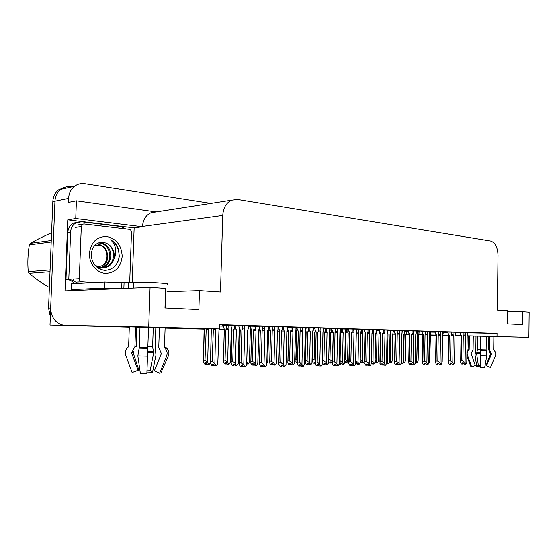 <?xml version="1.0" encoding="UTF-8"?>
<svg xmlns="http://www.w3.org/2000/svg" width="557" height="557" viewBox="0 0 557 557"><rect width="100%" height="100%" fill="white"/><g stroke="black" fill="none" stroke-linecap="round" stroke-linejoin="round"><path stroke-width="0.84" d="M493.864 336.498L467.212 335.829M165.116 327.648L49.998 325.003L54.955 201.174C55.254 196.148 57.211 192.207 60.81 189.359C63.825 187.152 67.209 186.31 70.955 186.832L71.672 186.936M422.874 334.917L418.586 334.799L422.874 334.896M395.101 334.179L392.664 334.109L392.121 361.131L392.664 334.096L395.101 334.179M380.445 333.789L378.997 333.727L378.454 361.235L379.038 333.734L380.445 333.789L379.032 333.761M364.932 333.378L364.306 361.34L365.1 332.933M305.925 331.805L305.361 331.791L305.925 331.805M296.059 330.19L296.749 331.554L295.516 331.54M288.526 331.345L286.966 331.311M279.523 331.102L277.546 331.06M270.43 330.865L268.739 330.83M260.307 330.593L258.831 330.552L260.307 330.593M251.583 330.364L250.476 330.343M240.144 330.057L239.336 330.05M231.468 329.828L231.949 329.841L231.287 329.8L230.347 362.342L231.621 329.438M230.835 325.699L222.654 325.518L223.246 325.539L224.38 329.626L218.998 329.507M204.37 329.103L165.102 328.073M159.406 327.913L155.814 327.815L159.406 327.913M140.002 327.398L135.581 327.293M129.301 327.126L63.387 325.372L129.315 326.91M467.232 335.787L528.885 337.319L529.15 312.199L522.745 311.781L522.605 324.536L507.476 323.84L507.629 310.792L497.331 310.117L498.014 255.412C497.68 247.392 495.229 242.601 490.661 241.042L237.637 199.462L231.608 200.165C226.205 202.776 223.253 207.865 222.751 215.448L220.488 291.979L199.469 290.601L198.884 309.567L164.976 308L165.624 288.38L150.07 287.363L65.002 290.858L67.78 219.841L134.146 227.876L132.232 282.434M156.197 211.918L76.42 200.812L75.738 218.518L142.501 226.741L134.146 227.876M75.738 218.518L67.78 219.841M156.099 211.932L151.086 212.718C145.871 215.099 143.01 219.667 142.508 226.414L142.501 226.741M76.42 200.812L68.469 202.379L68.622 198.389C68.929 193.237 70.906 189.206 74.547 186.296C77.604 184.047 81.023 183.19 84.81 183.733L210.929 203.389M528.885 337.319L493.864 336.525M488.837 336.414L486.296 336.358M475.998 336.122L473.276 336.059L475.998 336.094M467.532 332.592L467.17 335.934L468.444 335.927L467.17 335.927L466.794 361.897M466.787 362.67L465.812 364.174L464.329 364.097L463.814 363.039L462.338 362.962L462.846 364.02L461.377 363.944L460.66 362.468L461.05 335.787L460.235 333.344L461.565 335.794L454.951 335.648M448.754 335.509L442.606 335.37M436.04 335.217L430.122 335.084L436.04 335.189M150.07 287.363L148.726 326.973L49.998 325.003M135.588 327.043L140.009 327.133M155.828 327.453L159.42 327.53M461.488 335.704L454.958 335.606L454.54 362.802L454.951 335.606L455.501 332.209L456.406 332.237L447.403 332.021L447.939 332.035L447.925 332.975L449.255 335.467L448.858 360.929L450.564 361.013L450.961 335.502L453.21 335.558L452.932 332.132M449.221 335.425L442.641 335.279M436.04 335.126L430.136 334.994M422.874 334.827L418.606 334.736M409.235 334.52L405.816 334.444L405.336 361.033L405.949 334.179M442.975 332.042L442.599 335.349L448.754 335.481M454.951 335.62L461.544 335.767M486.296 336.331L488.837 336.386M405.858 334.402L409.235 334.478M418.627 334.687L422.874 334.785M430.15 334.952L436.034 335.084M441.889 362.356L442.599 335.349L449.186 335.377M454.999 335.509L461.454 335.655M135.581 327.21L140.002 327.328M155.814 327.753L159.406 327.843M165.109 327.996L204.363 329.041M219.005 329.431L224.297 329.577M231.496 329.765L231.949 329.779M239.336 329.974L240.144 329.995M250.497 330.273L251.59 330.301M258.838 330.496L260.307 330.538M268.759 330.761L270.584 330.767L269.783 361.047L271.433 361.145L272.234 330.809L272.874 329.709L274.392 329.904L274.476 326.792M277.546 330.997L279.517 331.046M286.966 331.248L288.533 331.29M295.523 331.471L296.54 331.499M305.361 331.735L305.925 331.749M379.178 333.365L379.038 333.727L380.445 333.734M392.678 334.061L395.101 334.13M148.726 326.973L219.395 328.902L165.116 327.774M159.413 327.655L155.821 327.586M140.002 327.258L135.581 327.161M199.469 290.601L167.03 291.687M522.745 311.781L507.615 311.816M467.685 332.787L497.039 333.358L219.521 324.557L219.395 328.902M497.039 333.358L496.997 336.456M406.401 331.596L408.33 331.638M419.129 331.847L421.997 331.902M430.672 332.069L435.191 332.153M443.142 332.313L447.932 332.404M455.494 332.55L460.249 332.64M219.862 325.991L223.232 326.096M393.242 331.234L394.175 331.262M248.596 328.289L248.666 325.699L249.828 325.734L238.347 325.455L238.981 325.476L238.946 326.68L240.227 329.862L239.301 362.565L241.014 362.677L241.933 329.897L244.76 329.967L244.251 328.922L244.342 325.56M268.3 326.318L268.216 329.591L268.648 326.325L269.79 326.36L259.172 326.11M287.795 326.945L277.894 326.694L278.514 326.715L278.486 327.871L279.788 330.921L278.98 362.252L280.707 362.363L281.515 330.962L284.23 331.025L283.764 330.029L283.847 326.806M305.856 327.495L305.779 330.642L306.162 327.509L307.255 327.544L296.456 327.279L297.069 327.3L297.041 328.428L298.357 331.422L297.598 362.113L299.325 362.217L300.084 331.457L302.75 331.526L302.298 330.545L302.374 327.391M323.506 328.052L323.429 331.137L323.791 328.066L324.863 328.094L314.273 327.836L314.879 327.857L314.851 328.964L316.174 331.895L315.464 361.973L317.198 362.071L317.901 331.937L320.526 332L320.087 331.039L320.164 327.948M356.752 329.103L356.689 332.063L357.009 329.11L358.04 329.138L347.853 328.895L348.438 328.915L348.417 329.981L349.747 332.801L349.121 361.709L350.854 361.806L351.481 332.835L354.008 332.898L353.667 329.006M372.438 329.598L372.375 332.501L372.675 329.605L373.691 329.633L363.686 329.389L364.264 329.41L364.243 330.454L365.58 333.225L364.995 361.584L366.729 361.681L367.307 333.26L369.792 333.323L369.465 329.5M387.533 330.071L387.477 332.919L387.756 330.078L388.751 330.106L378.934 329.869L379.505 329.89L379.484 330.914L380.821 333.629L380.271 361.465L382.005 361.556L382.548 333.671L384.991 333.727L384.671 329.981M402.084 330.531L402.029 333.33L402.293 330.538L403.268 330.566L393.625 330.329L394.189 330.35L394.168 331.359L395.505 334.026L394.997 361.347L396.723 361.444L397.232 334.061L399.634 334.123L399.327 330.44M416.309 330.99L407.794 330.774L408.351 330.795L408.33 331.784L409.667 334.402L409.186 361.242L410.913 361.326L411.386 334.444L413.747 334.499L413.447 330.886M429.642 331.394L429.6 334.096L429.83 331.401L430.777 331.429L421.461 331.206L422.011 331.22L421.99 332.195L423.327 334.771L422.874 361.131L424.594 361.221L425.04 334.806L427.365 334.861L427.073 331.318M442.885 331.826L434.655 331.617L435.198 331.638L435.184 332.592L436.514 335.126L436.096 361.027L437.809 361.117L438.227 335.161L440.51 335.217L440.232 331.728M467.657 334.548L467.685 332.592L468.583 332.62L459.727 332.404L460.249 332.425L460.235 333.344M340.452 328.588L340.39 331.61L340.724 328.595L341.775 328.63L331.394 328.379L331.986 328.393L331.965 329.479L333.288 332.355L332.626 361.834L334.36 361.939L335.022 332.397L337.598 332.459L337.243 328.484M238.981 325.685L230.222 325.49L230.842 325.504L232.025 329.744L231.12 361.291L232.749 361.396L233.655 329.779L234.295 328.63C234.838 327.774 235.367 327.843 235.876 328.832L235.973 325.587M259.165 326.311L249.898 326.103L250.504 326.117L250.469 327.258L251.701 330.266L250.852 361.166L252.488 361.27L253.344 330.301L253.978 329.18L255.538 329.382L255.621 326.2M278.02 326.903L277.936 330.002L278.514 326.931L269.372 326.708M297.062 327.495L287.788 327.265M295.983 327.46L295.906 330.503L296.289 327.474L297.062 327.502M313.542 328.024L306.155 327.822M330.078 330.767L330.134 328.526L331.15 328.56L323.784 328.358M346.106 329.041L340.717 328.881M361.444 331.652L361.493 329.5L362.475 329.535L357.002 329.375M376.323 329.981L372.668 329.855M390.638 330.426L387.756 330.322M404.243 330.837L404.194 333.504L404.445 330.844L405.378 330.872L402.286 330.774M417.597 331.255L417.548 333.88L417.785 331.262L418.704 331.29L416.302 331.213M430.498 331.652L430.457 334.235L430.679 331.659L431.578 331.687L429.83 331.631M219.883 325.107L219.507 325.079M314.872 328.317L313.535 328.289M269.365 326.889L268.634 326.868M250.497 326.305L248.652 326.249M297.055 327.781L296.282 327.774M331.979 328.825L330.127 328.79M348.431 329.333L346.099 329.278M364.257 329.821L361.486 329.744M379.498 330.294L376.323 330.197M393.047 330.712L392.998 333.309L393.249 330.719L394.154 330.747L390.631 330.635M406.213 331.116L406.171 333.671L406.408 331.123L407.299 331.15L404.445 331.067M418.955 331.512L418.913 334.019L419.136 331.519L420.006 331.547L417.785 331.478M63.644 325.239C55.359 323.13 51.035 317.413 50.673 308.084L54.955 201.174C55.254 196.148 57.211 192.207 60.81 189.359L74.547 186.296M65.538 325.413L65.19 325.399M409.235 334.555L405.837 334.465L409.235 334.562M50.332 316.634L48.55 308.105L52.824 201.613C53.131 196.6 55.08 192.673 58.673 189.833L64.835 187.284M395.101 334.186L392.664 334.123M305.925 331.819L305.361 331.805M260.3 330.607L258.831 330.566M231.949 329.848L231.468 329.841M159.406 327.927L155.814 327.829M63.387 325.372L62.767 325.344M206.236 362.927L206.111 364.167L205.261 362.858L206.605 362.948L207.455 364.264L209.174 364.355L210.379 362.621M204.134 328.581L203.458 360.205L205.004 360.309L206.25 328.63M206.201 364.153L206.946 363.477M206.417 362.934L206.375 364.167M206.111 364.167L204.767 364.069L203.577 362.238L203.458 360.205M205.951 329.131L208.624 329.194L208.346 328.672M205.004 360.309L207.622 362.516L208.624 329.194M208.805 364.362L207.622 362.516M211.249 328.734L210.532 361.423L212.147 361.535L213.394 328.776M219.103 328.895L217.794 363.791L216.088 365.726L214.863 363.818L215.636 328.825M211.312 329.194L210.637 363.519L211.855 365.42L213.261 365.524L212.391 364.167L213.797 364.264L214.668 365.622L216.088 365.726M212.147 361.535L214.863 363.818M213.115 329.229L215.893 329.298M213.575 364.25L213.54 365.517L214.139 364.793M217.794 363.791L219.005 329.382M213.261 365.524L213.394 364.236M248.297 325.685L248.199 329.034L247.635 330.043L246.66 364.967L245.352 366.931L243.493 366.826L242.629 365.448L241.146 365.343L242.003 366.722L242.915 365.907M242.316 365.427L242.274 366.715M242.003 366.722L240.52 366.617L239.315 364.689L239.301 362.565M242.1 366.722L242.135 365.413M248.199 329.034L248.596 328.345M247.635 330.043L247.949 329.653M246.66 364.967L247.781 330.057M241.933 329.897L242.601 328.714C243.172 327.822 243.722 327.892 244.251 328.922M241.014 362.677L243.778 364.995L244.76 329.967M244.983 366.931L243.778 364.995M489.589 336.344L489.415 349.824L491.469 354.161L486.526 365.698L490.48 367.383L495.424 355.839C496.141 353.89 495.751 352.163 494.261 350.652L493.697 349.942L493.864 336.456M475.998 336.031L475.817 349.295L475.037 354.983L476.75 366.652L478.338 365.274L476.604 353.563L477.488 349.392L477.676 336.066M469.363 335.878L469.175 349.336L468.639 350.019C467.239 351.453 466.843 353.166 467.441 355.143L471.668 366.917L475.323 365.42L471.104 353.653L473.088 349.42L473.276 335.968M486.303 336.268L486.122 349.887L486.79 355.846L484.653 367.495L480.204 367.383L480.482 336.129M486.533 365.691L486.017 365.601L490.522 354.05L488.663 349.754L488.837 336.331M480.19 365.315L478.338 365.274M490.285 367.314L486.017 365.601M471.668 366.917L470.895 366.75M480.197 366.736L476.75 366.652M226.163 362.76L226.038 363.986L225.223 362.698L226.581 362.795L227.395 364.076L229.108 364.167L230.347 362.342M226.038 363.986L224.687 363.895L223.545 362.092L223.413 360.205L224.304 329.626L223.489 360.107L225.042 360.205L225.933 329.66L226.546 328.553L228.078 328.748L228.168 325.615M226.128 363.972L226.88 363.261M226.337 362.774L226.302 363.986M231.691 329.11L231.287 329.8M225.933 329.66L228.565 329.723L228.078 328.748M225.042 360.205L227.618 362.363L228.565 329.723M228.76 364.174L227.618 362.363M250.323 330.301L249.439 362.203L250.323 330.301L251.061 328.943M249.439 362.203L248.248 363.993L246.953 363.93M247.907 363.993L246.883 362.329M268.606 330.788L267.778 362.064L268.606 330.788L269.47 328.212M267.778 362.064L267.047 363.185M278.514 327.955L279.53 331.102M278.834 361.611L278.779 360.08M239.726 328.943L239.176 329.918L238.222 363.61L236.586 365.503L235.416 363.63L236.377 329.841L235.876 328.832M232.025 329.744L231.155 363.345L232.325 365.204L233.738 365.308L232.903 363.979L234.323 364.076L235.158 365.406L236.586 365.503M232.749 361.396L235.416 363.63M233.655 329.779L236.377 329.841M239.176 329.918L239.496 329.542M234.044 364.055L234.01 365.301L234.615 364.536M238.222 363.61L239.336 329.925M233.738 365.308L233.87 364.041M259.277 327.704L258.699 330.44L257.8 363.436L256.582 365.288L255.113 363.456L256.011 330.364L255.538 329.382M251.701 330.266L250.831 363.178L251.952 365.002L253.372 365.1L252.572 363.798L253.999 363.888L254.8 365.19L256.234 365.288M252.488 361.27L255.113 363.456M253.344 330.301L256.011 330.364M259.228 329.486L259.597 328.804M253.665 363.867L253.63 365.093L254.25 364.292M257.8 363.436L259.061 329.89M253.372 365.1L253.498 363.853M270.444 330.767L269.372 326.694M270.256 330.197L270.584 330.767M277.936 330.002L277.435 330.942L276.592 363.268L275.088 365.086L274.009 363.289L274.859 330.872L274.392 329.904M270.43 330.767L269.706 363.018L270.786 364.8L272.213 364.898L271.447 363.624L272.881 363.714L273.647 364.988L275.088 365.086M271.433 361.145L274.009 363.289M272.234 330.809L274.859 330.872M277.435 330.942L276.592 363.268M272.491 363.686L272.464 364.891L273.09 364.055M272.213 364.898L272.331 363.679M287.739 329.152L288.721 331.255L287.969 360.929L289.619 361.027L290.371 331.29L291.012 330.217L292.509 330.405L292.585 327.356M295.906 330.503L295.426 331.422L294.632 363.108L293.191 364.891L292.153 363.129L292.947 331.352L292.509 330.405M288.721 331.255L287.837 362.858L288.874 364.612L290.308 364.703L289.57 363.456L291.005 363.54L291.75 364.793L293.191 364.891M289.619 361.027L292.153 363.129M290.371 331.29L292.947 331.352M295.426 331.422L295.795 330.733M290.573 363.519L290.545 364.703L291.179 363.832M294.632 363.108L295.523 331.429M290.308 364.703L290.42 363.505M268.216 329.591L267.673 330.58L266.761 364.758L265.508 366.68L263.656 366.576L262.834 365.232L261.337 365.127L262.159 366.478L263.071 365.622M262.458 365.204L262.424 366.471M262.159 366.478L260.669 366.374L259.513 364.487L259.437 362.572L261.282 362.516L262.152 330.44L264.923 330.51L264.429 329.486L264.519 326.193M262.25 366.471L262.284 365.19M267.673 330.58L268.028 330.002M266.761 364.758L267.792 330.593M262.152 330.44L262.82 329.278C263.384 328.407 263.921 328.477 264.429 329.486M261.282 362.516L264.004 364.786L264.923 330.51M265.16 366.68L264.004 364.786M259.437 362.572L260.307 330.405L259.569 362.405M259.172 326.103L259.137 327.286L260.432 330.405M287.468 326.917L287.391 330.127L286.869 331.095L286.02 364.557L284.822 366.436L282.977 366.339L282.183 365.016L280.686 364.919L281.473 366.241L282.378 365.343M281.758 364.988L281.724 366.234M281.473 366.241L279.976 366.137L278.869 364.292L278.98 362.252M281.563 366.234L281.591 364.981M287.391 330.127L287.795 326.931M286.869 331.095L287.238 330.44M286.02 364.557L286.973 331.109M281.515 330.962L282.183 329.828C282.747 328.971 283.269 329.041 283.764 330.029M280.707 362.363L283.374 364.584L284.23 331.025M284.481 366.443L283.374 364.584M278.806 362.482L279.788 330.921M300.077 365.998L300.898 365.086M300.265 364.786L300.237 366.012M305.779 330.642L305.285 331.589L304.491 364.362L303.335 366.207L301.504 366.109L300.745 364.814L299.234 364.717L299.993 366.012L300.112 364.772M299.993 366.012L298.496 365.914L297.431 364.104L297.598 362.113M305.285 331.589L305.598 331.018M304.491 364.362L305.368 331.596M300.084 331.457L300.752 330.343L302.298 330.545M299.325 362.217L301.95 364.389L302.75 331.526M303.015 366.207L301.95 364.389M297.382 362.398L298.357 331.422M317.852 365.782L318.674 364.835M318.033 364.591L318.005 365.789M323.429 331.137L322.956 332.063L322.211 364.181L321.111 365.984L319.279 365.893L318.555 364.619L317.044 364.529L317.775 365.796L317.88 364.577M317.775 365.796L316.272 365.698L315.248 363.93L315.464 361.973M322.956 332.063L323.227 331.568M322.211 364.181L323.025 332.069M317.901 331.937L318.576 330.844L320.087 331.039M317.198 362.071L319.774 364.201L320.526 332M320.797 365.984L319.774 364.201M315.213 362.322L316.174 331.895M123.863 288.442L124.079 282.524L133.764 282.357C140.977 282.114 149.715 282.315 159.97 282.963C167.051 283.499 169.481 283.959 167.267 284.335M165.763 308.035L165.965 302.033L165.171 301.964M159.427 327.391L158.759 347.276L161.363 353.674L154.4 370.697L159.615 373.204L166.592 356.153C167.601 353.277 167.142 350.722 165.199 348.494L164.468 347.45L165.123 327.537M153.286 327.231L152.625 346.83L153.683 352.971L150.223 370.106L152.541 372.167L155.96 355.122L155.18 346.774L155.828 327.293M129.321 326.694L128.618 346.558L127.741 347.561C125.45 349.678 124.761 352.198 125.666 355.122L132.12 372.501L138.032 370.28L131.591 352.929L134.905 346.684L135.595 326.82M148.559 327.112L146.874 373.434L140.343 373.26L137.851 355.923L139.32 347.108L140.016 326.917M136.841 326.848L136.152 346.6L134.905 346.684M132.469 351.662L133.931 351.551L133.172 352.769L138.874 370.113L138.032 370.28M150.223 370.106L147.027 370.015M159.615 373.204L160.862 372.905L168.332 355.979M138.874 370.113L132.594 372.32M152.541 372.167L146.937 372.013M166.863 348.362C168.945 350.548 169.446 353.061 168.367 355.902L166.592 356.153M166.258 347.798L166.842 348.348L165.199 348.494M166.042 347.352L166.237 347.777L164.642 347.916M121.67 288.533L104.375 288.129L71.233 289.556L75.94 289.918M124.079 282.524L104.598 281.981L71.456 283.736L71.233 289.556M77.534 222.173L73.308 223.211C69.952 225.112 68.121 228.182 67.822 232.415L65.977 279.44C69.277 279.447 72.034 280.777 74.248 283.429L77.075 283.443M67.822 232.415L70.635 232.011C70.941 227.75 72.772 224.673 76.135 222.758L81.531 221.783L120.472 226.49L125.652 228.899M65.977 279.44L68.796 279.266L73.907 280.561M75.94 282.051L77.082 283.283M70.635 232.011L68.796 279.266M165.171 302.026L165.965 302.033M122.199 256.436C120.841 267.304 115.229 272.965 105.37 273.41C96.577 272.846 88.953 263.44 89.399 253.393C90.958 242.198 96.737 236.572 106.721 236.502C116.462 238.758 121.621 245.407 122.199 256.436M91.139 253.992C91.654 263.398 96.152 268.864 104.639 270.382C112.876 269.915 117.764 265.25 119.289 256.373L118.585 249.167C116.949 244.913 114.269 241.801 110.537 239.823C115.229 243.98 116.761 249.466 115.118 256.283L113.962 258.984L114.331 256.262C114.178 249.752 111.344 245.331 105.837 242.998C97.733 241.014 92.831 244.683 91.139 253.992M94.349 264.617L98.819 267.395C101.2 268.049 103.129 268.209 104.598 267.889C105.545 267.91 107.327 267.054 109.966 265.32C112.138 263.113 113.475 261.003 113.962 258.984M96.312 266.775L103.672 267.959C109.346 266.531 112.625 262.653 113.517 256.338C113.607 249.78 111.052 245.331 105.837 242.998M99.341 268.335L100.713 268.084M101.165 267.959C106.164 266.176 109.04 262.417 109.799 256.686C109.562 248.123 105.753 243.52 98.38 242.887C103.198 242.761 104.667 243.59 107.571 246.486C109.889 249.258 110.94 252.627 110.725 256.603C110.739 258.928 109.645 261.539 107.452 264.436C105.997 266.162 104.055 267.353 101.632 268.014M98.359 268.328L101.179 268.119M93.903 282.545L81.83 281.745C80.243 281.459 79.4 280.436 79.31 278.66L81.308 226.518L82.715 224.172L84.037 223.942L129.189 229.324C130.637 229.665 131.403 230.675 131.487 232.366L129.697 282.559M81.83 281.745L76.079 282.065C74.499 281.786 73.663 280.77 73.573 279.015L79.31 278.66M117.332 262.897C121.426 254.918 117.805 243.402 110.537 239.823M50.012 271.712L29.075 273.327C34.562 277.964 41.002 282.503 48.389 286.939M29.075 273.327L28.254 271.649L50.081 269.894M51.202 241.996L29.368 244.857C27.843 253.915 27.474 262.848 28.254 271.649M29.368 244.857L30.322 243.332L51.265 240.533M51.578 232.715C43.55 236.335 36.463 239.872 30.322 243.332M94.537 245.567L98.276 245.108C110.418 245.846 109.618 267.84 97.482 266.378L96.396 266.218M97.712 244.001L97.74 244.05C103.943 245.358 107.278 249.508 107.731 256.492C107.501 261.908 105.127 265.703 100.615 267.875M296.749 331.554L296.052 359.731L297.445 359.815M297.271 363.261L295.906 361.577L296.052 359.731M314.747 362.05L314.649 363.171L313.974 362.008L315.22 362.078M312.923 331.582L312.512 359.648L314.099 359.738L314.761 332.028L315.547 330.754M314.719 363.164L315.109 362.892M314.886 362.057L314.858 363.171M314.649 363.171L313.271 363.087L312.324 361.458L312.512 359.648M314.761 332.028L315.93 332.056M314.099 359.738L315.255 360.49M330.538 361.925L330.44 363.025L329.793 361.883L331.171 361.959L332.257 363.136M328.797 359.592L329.967 359.655L330.586 332.445L331.199 331.464L332.571 331.638L332.585 331.053M330.51 363.018L331.262 362.12M330.67 361.932L330.649 363.025M330.44 363.025L329.062 362.948L328.748 362.398M330.586 332.445L332.954 332.501L332.571 331.638M329.967 359.655L332.348 361.667M305.668 330.872L306.148 331.721L305.445 360.818L307.102 360.915L307.805 331.756L308.446 330.705L309.908 330.893L309.977 327.899M313.25 327.996L312.714 331.881L311.976 362.955L310.897 364.696L309.588 362.976L310.333 331.819L309.908 330.893M306.148 331.721L305.264 362.711L306.266 364.431L307.701 364.522L306.991 363.289L308.432 363.38L309.142 364.612L310.59 364.703M307.102 360.915L309.588 362.976M307.805 331.756L310.333 331.819M313.18 330.983L313.542 328.01M312.714 331.881L311.976 362.955M307.958 363.352L307.93 364.515L308.564 363.617M307.701 364.522L307.805 363.345M322.357 360.713L323.909 360.804L324.571 332.202L325.204 331.171L326.646 331.352L326.715 328.421M329.862 328.519L329.347 332.327L328.651 362.802L327.613 364.515L326.353 362.823L327.056 332.264L326.646 331.352M322.392 363.206L322.99 364.25L324.425 364.341L323.742 363.136L325.184 363.227L325.873 364.431L327.321 364.515M323.909 360.804L326.353 362.823M324.571 332.202L327.056 332.264M329.793 331.443L330.071 330.767M329.347 332.327L329.626 331.798M324.675 363.192L324.647 364.341L325.288 363.408M328.651 362.802L329.417 332.334M324.425 364.341L324.529 363.185M339.366 360.658L340.083 360.699L340.703 332.633L341.344 331.617L342.757 331.805L342.82 328.922M345.848 329.013L345.354 332.752L344.706 362.663L343.704 364.341L342.492 362.684L343.154 332.696L342.757 331.805M339.185 364.09L340.529 364.167L339.867 362.99L341.309 363.073L341.977 364.257L343.425 364.341M340.083 360.699L342.492 362.684M340.703 332.633L343.154 332.696M345.786 331.888L346.05 331.213M345.354 332.752L344.706 362.663M340.766 363.039L340.738 364.167L341.385 363.206M340.529 364.167L340.626 363.032M356.292 332.995L356.884 332.056L358.276 332.23L358.332 329.403M361.256 329.493L360.776 333.163L360.17 362.523L359.202 364.174L358.04 362.544L358.652 333.107L358.276 332.23M355.735 362.865L356.842 362.927L357.483 364.09L358.931 364.174M355.714 360.616L358.04 362.544M355.693 363.373L356.041 364.006L355.519 363.972M356.292 333.051L358.652 333.107M361.194 332.313L361.437 331.652M360.776 333.163L360.985 332.766M356.264 362.892L356.243 364L356.891 363.011M360.17 362.523L360.825 333.17M356.041 364.006L356.132 362.886M334.931 365.573L335.746 364.591M335.098 364.403L335.077 365.58M340.39 331.61L339.93 332.522L339.234 364L338.176 365.768L336.358 365.677L335.662 364.438L334.151 364.348L334.854 365.587L334.952 364.396M334.854 365.587L333.351 365.489L332.362 363.756L332.626 361.834M339.93 332.522L340.16 332.09M339.234 364L339.986 332.529M335.022 332.397L335.69 331.324L337.18 331.519M334.36 361.939L336.894 364.027L337.598 332.459M337.876 365.775L336.894 364.027M332.334 362.245L333.288 332.355M351.342 365.371L352.163 364.362M351.509 364.222L351.488 365.385M356.689 332.063L356.25 332.961L355.603 363.832L354.586 365.566L352.776 365.476L352.108 364.257L350.597 364.167L351.272 365.385L351.37 364.215M351.272 365.385L349.768 365.295L348.821 363.589L349.121 361.709M356.25 332.961L356.445 332.592M355.603 363.832L356.299 332.961M351.481 332.835L352.142 331.791L353.604 331.979M350.854 361.806L353.347 363.853L354.008 332.898M354.294 365.566L353.347 363.853M348.8 362.175L349.747 332.801M349.35 332.522L348.417 329.981M372.375 332.501L371.958 333.378L371.345 363.665L370.363 365.364L368.574 365.281L367.926 364.083L366.415 364L367.07 365.19L367.954 364.139M367.3 364.048L367.272 365.19M367.07 365.19L365.566 365.1L364.654 363.429L364.995 361.584M367.14 365.19L367.16 364.041M371.958 333.378L371.345 363.665M367.307 333.26L367.975 332.237L369.402 332.418M366.729 361.681L369.18 363.686L369.792 333.323M370.092 365.371L369.18 363.686M364.64 362.113L365.232 333.218L365.58 333.225M365.169 332.995L364.243 330.454M382.346 364.995L383.153 363.923L381.649 363.832L382.276 365.009L382.367 363.874M382.499 363.881L382.478 365.002M382.276 365.009L380.772 364.919L379.895 363.275L380.271 361.465M387.477 332.919L387.206 333.525M387.073 333.782L386.502 363.512L387.101 333.789M386.502 363.512L385.562 365.176L383.78 365.093L383.153 363.916M382.548 333.671L383.209 332.661L384.615 332.842M382.005 361.556L384.414 363.533L384.991 333.727M385.291 365.183L384.414 363.533M380.445 333.629L380.821 333.629M380.396 333.455L379.484 330.914M345.758 361.806L345.667 362.886L345.041 361.765L346.426 361.841L347.053 362.969L348.724 363.018M344.832 359.55L345.263 359.578L345.848 332.849L346.461 331.888L347.805 332.056L347.867 329.312M345.737 362.879L346.489 361.953M345.89 361.813L345.869 362.886M345.667 362.886L344.609 362.83M345.848 332.849L348.181 332.905L347.805 332.056M345.263 359.578L347.561 361.465L348.181 332.905M348.438 363.046L347.561 361.465M360.288 361.674L361.145 361.723L361.751 362.83L363.394 362.906L364.306 361.34M360.456 361.688L360.435 362.753L361.18 361.792M360.581 361.695L360.56 362.753M365.127 332.87L364.884 333.351M361.256 332.174L362.51 332.466L362.565 329.772M360.825 333.246L362.872 333.302L362.51 332.466M360.275 359.627L362.287 361.354L362.872 333.302M363.136 362.913L362.287 361.354M375.174 361.604L375.94 362.698L377.576 362.774L378.454 361.235M375.139 362.043L375.369 361.639M379.575 332.327L378.997 333.727M376.24 332.25L376.699 332.856L376.755 330.21M375.683 333.643L377.047 333.678L376.699 332.856M375.153 359.954L376.504 361.249L377.047 333.678M377.326 362.774L376.504 361.249M392.121 361.131L391.272 362.649L389.454 362.21M392.789 333.775L392.998 333.309M390.011 334.026L390.749 334.04L390.415 333.232M389.51 360.379L390.234 361.145L390.749 334.04M391.028 362.649L390.234 361.145M405.336 361.033L404.514 362.523L403.143 362.461M406.171 333.671L405.816 334.444M403.365 360.873L403.999 334.395M404.278 362.523L403.512 361.047M418.565 334.778L418.112 360.936L418.913 334.019M418.112 360.936L417.318 362.398L416.525 362.37M417.096 362.405L416.761 361.744M376.1 329.96L375.07 362.391L373.879 364.013L373.016 362.412L373.287 329.869M371.456 362.767L372.431 363.93L373.879 364.013M371.435 360.936L373.016 362.412M371.985 333.469L373.594 333.511M372.598 331.965L373.232 332.647M376.045 332.724L376.323 329.967M371.241 363.846L371.839 362.83M375.07 362.391L375.683 333.566M390.422 330.405L389.447 362.266L388.549 363.853L387.463 362.28L388.006 333.894L387.665 332.466M386.572 361.354L387.463 362.28M388.299 363.853L386.85 363.77L386.558 363.213M387.101 333.873L388.006 333.894M390.373 333.121L390.568 332.494M389.447 362.266L390.011 333.949M404.194 333.504L403.317 362.141L402.46 363.7L401.409 362.154L401.764 333.922M402.21 363.7L400.949 363.63M403.317 362.141L403.846 334.318M417.548 333.88L416.72 362.022L415.884 363.554L415.195 362.67M415.647 363.554L415.014 363.519M416.72 362.022L417.29 334.472M430.457 334.235L429.663 361.904L428.605 363.366M430.185 334.861L429.663 361.904M442.933 334.583L443.107 333.977M442.181 361.792L442.606 335.349M396.995 364.814L397.782 363.756M397.141 363.721L397.12 364.821M402.029 333.33L401.639 334.172L401.103 363.359L400.198 364.995L398.436 364.912L397.83 363.756L396.326 363.672L396.932 364.828L397.016 363.714M396.932 364.828L395.435 364.744L394.586 363.129L394.997 361.347M401.103 363.359L401.66 334.179M397.232 334.061L397.893 333.072L399.272 333.253M396.723 361.444L399.091 363.38L399.634 334.123M399.94 364.995L399.091 363.38M394.579 361.98L395.108 334.019L395.505 334.026M395.066 333.887L394.168 331.359M416.107 330.969L415.188 363.213L414.311 364.821L412.556 364.738L411.971 363.603L410.474 363.526L411.059 364.654L411.881 363.603M411.261 363.568L411.247 364.654M411.059 364.654L409.562 364.57L408.747 362.99L409.186 361.242M411.122 364.654L411.143 363.561M416.065 333.72L416.267 333.065M415.188 363.213L415.766 334.388M411.386 334.444L412.041 333.469L413.398 333.643M410.913 361.326L413.245 363.227L413.747 334.499M414.06 364.821L413.245 363.227M408.747 361.925L409.242 334.395L409.667 334.402M409.214 334.311L408.33 331.784M429.6 334.096L428.765 363.067L427.922 364.647L426.189 364.57L425.625 363.456L424.128 363.373L424.692 364.487L425.485 363.449M424.887 363.415L424.866 364.487M424.692 364.487L423.202 364.403L422.408 362.851L422.874 361.131M424.754 364.487L424.768 363.408M428.765 363.067L429.294 334.792M425.04 334.806L425.694 333.852L427.031 334.026M424.594 361.221L426.892 363.087L427.365 334.861M427.685 364.654L426.892 363.087M422.415 361.862L422.874 334.764L423.327 334.771M422.86 334.708L421.99 332.195M442.711 331.805L441.875 362.934L441.067 364.487L439.341 364.403L438.798 363.31L437.308 363.234L437.851 364.327L438.617 363.303M438.039 363.275L438.025 364.327M437.851 364.327L436.368 364.243L435.602 362.718L436.096 361.027M437.906 364.327L437.927 363.268M442.669 334.465L442.885 331.812M441.875 362.934L442.362 335.175M438.227 335.161L438.874 334.228L440.183 334.395M437.809 361.117L440.072 362.948L440.51 335.217M440.838 364.487L440.072 362.948M436.047 335.112L435.212 332.696L436.04 335.112L436.514 335.126M454.54 362.802L453.76 364.327L452.047 364.25L451.518 363.171L450.035 363.094L450.564 364.174L451.302 363.164M450.745 363.136L450.731 364.167M450.564 364.174L449.081 364.09L448.343 362.586L448.858 360.929M450.62 364.167L450.634 363.129M450.961 335.502L451.602 334.583L452.897 334.75M450.564 361.013L452.799 362.816L453.21 335.558M453.537 364.327L452.799 362.816M448.35 361.751L448.754 335.453L448.023 333.323L448.754 335.453L449.255 335.467M448.023 333.323L447.925 332.975M462.902 364.013L463.57 363.025M463.027 362.997L463.013 364.02M462.846 364.02L462.916 362.997M467.49 335.154L467.65 334.548M460.667 361.695L461.196 360.832L462.902 360.915L463.264 335.836L465.478 335.885L465.213 332.515M463.264 335.836L463.904 334.931L465.179 335.091M462.902 360.915L465.095 362.691L465.478 335.885M465.812 364.174L465.095 362.691M461.565 335.794L461.196 360.832M68.622 198.389L52.824 201.613M222.751 215.448L142.508 226.414M48.55 308.105L50.673 308.084M242.601 328.714L242.692 325.525M468.186 349.232L469.175 349.336M480.301 349.74L486.122 349.887M489.415 349.817L488.663 349.754M480.301 349.462L477.488 349.392M490.919 353.277L490.042 353.194M480.162 352.818L476.827 352.741M491.344 353.667L490.425 353.584M480.155 353.187L476.653 353.103M491.476 354.155L490.522 354.05M480.148 353.646L476.604 353.563M480.134 355.686L486.79 355.846M466.891 355.094L467.441 355.143M480.259 350.45L486.352 350.604M467.608 349.907L468.639 350.019M480.287 350.061L486.177 350.207M466.954 350.659L468.054 349.566L469.043 349.643M226.546 328.553L226.636 325.58M250.859 328.421L250.838 329.382M269.184 326.882L269.101 329.883M234.295 328.63L234.379 325.553M253.978 329.18L254.062 326.165M272.874 329.709L272.951 326.757M291.012 330.217L291.081 327.321M262.82 329.278L262.904 326.158M282.183 329.828L282.26 326.771M300.752 330.343L300.829 327.356M318.576 330.844L318.639 327.913M164.468 347.45L166.042 347.317M133.764 282.357L133.562 288.046M139.32 347.108L147.877 347.324M152.625 346.83L147.897 346.705M153.398 351.759L147.8 351.613M133.346 352.094L131.814 352.212M153.635 352.303L147.786 352.149M133.172 352.769L131.591 352.929M153.683 352.971L147.765 352.818M137.851 355.923L147.64 356.174M138.916 348.16L147.863 348.383M139.215 347.582L147.863 347.798M78.871 290.288L76.817 290.169M121.927 282.378L121.711 288.533M104.598 281.981L104.375 288.129M128.402 282.629L128.201 288.261M81.308 226.518L75.564 227.381M315.373 331.025L315.387 330.385M331.199 331.464L331.262 328.811M308.446 330.705L308.508 327.864M325.204 331.171L325.274 328.386M341.344 331.617L341.406 328.888M356.884 332.056L356.898 331.589M335.69 331.324L335.753 328.449M352.142 331.791L352.205 328.971M367.975 332.237L368.031 329.466M383.209 332.661L383.265 329.946M346.461 331.888L346.517 329.284M379.428 330.294L379.38 332.933M397.893 333.072L397.942 330.412M412.041 333.469L412.089 330.858M425.694 333.852L425.743 331.283M438.874 334.228L438.916 331.7M455.327 332.202L455.292 334.813M451.602 334.583L451.643 332.097M463.904 334.931L463.946 332.487M231.608 200.165L151.086 212.718M58.673 189.833L60.81 189.359M203.416 360.254L204.349 329.006M219.813 327.627L219.883 325.086M240.151 329.862L239.218 362.67M468.444 335.857L468.054 349.566M486.512 365.677L491.427 354.134L489.366 349.81L489.54 336.344M486.317 365.636L490.111 367.279M470.985 366.812L466.877 356.174M250.483 330.308L250.685 329.786M268.746 330.795L269.01 330.106M251.597 330.266L251.472 329.862M277.56 330.942L277.839 330.21M288.54 331.255L288.296 330.503M260.321 330.405L260.182 329.981M279.635 330.921L279.44 330.315M298.162 331.415L297.898 330.621M315.937 331.895L315.617 330.9M76.135 222.758L73.308 223.211M76.755 290.169L78.816 290.294M104.598 267.889L103.672 267.959M100.901 268.168L99.981 268.237M82.715 224.172L76.97 225.063M296.554 331.547L296.268 330.684M296.547 331.547L295.844 360.045M312.937 331.986L312.275 360.01M305.932 331.714L305.661 330.886M312.804 331.881L313.034 331.283M345.424 332.752L345.598 332.292M346.057 331.22L346.106 329.027M333.016 332.355L332.626 331.164M349.441 332.794L348.981 331.401M365.239 333.218L364.71 331.624M380.445 333.622L379.888 362.043M380.452 333.622L379.853 331.826M379.602 332.299L379.623 331.276M390.596 332.473L390.638 330.412M443.114 333.977L443.142 332.049M395.108 334.019L394.433 332.014M416.274 333.065L416.309 330.976M409.242 334.395L408.497 332.188M422.881 334.764L422.053 332.348M436.04 335.112L435.609 361.806M461.05 335.787L460.402 333.908"/></g></svg>

